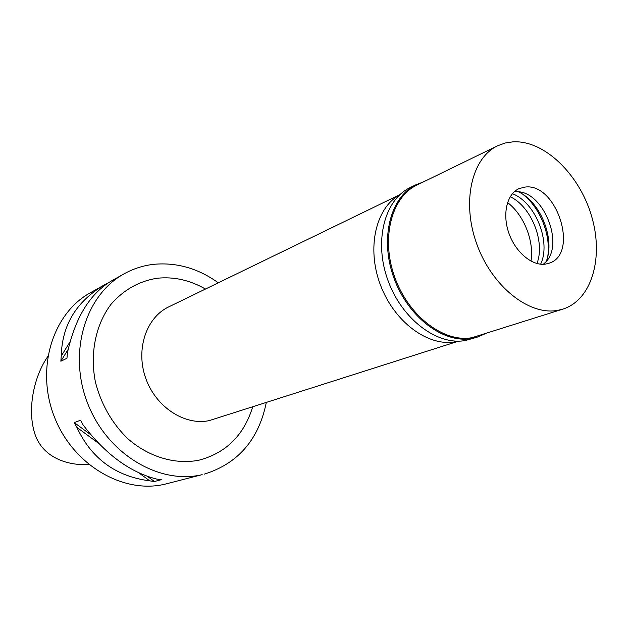 <?xml version="1.0" encoding="UTF-8"?>
<svg xmlns="http://www.w3.org/2000/svg" width="628" height="628" viewBox="0 0 628 628"><rect width="100%" height="100%" fill="white"/><g stroke="black" fill="none" stroke-linecap="round" stroke-linejoin="round"><path stroke-width="0.94" d="M47.736 356.61C33.896 376.588 27.483 408.231 34.195 431.648C40.49 454.978 63.467 465.764 88.941 464.626M123.991 273.887L111.533 280.881C89.922 293.629 75.195 317.674 67.377 353.014L66.976 358.266L60.853 361.226L61.254 356.013C62.023 324.849 76.632 301.008 105.088 284.5L90.338 292.781C52.791 313.254 35.364 368.542 54.298 416.694C72.856 464.995 123.19 494.26 164.842 484.196L202.185 474.658C159.386 485.004 107.145 454.068 87.622 403.294C67.706 352.661 85.4 294.893 123.991 273.887C133.411 268.651 143.419 265.456 154.033 264.294C176.861 262.261 198.283 268.431 218.301 282.804M266.272 402.642C258.642 439.796 237.949 463.637 204.171 474.171M76.875 427.378L74.285 422.62L80.565 420.218L83.179 425.03C105.426 454.225 129.902 472.24 156.6 479.062L161.278 479.706L154.441 481.503L149.786 480.867C115.693 476.401 91.39 458.566 76.875 427.378L98.706 443.399M105.088 284.5L108.628 282.624M205.442 289.045C189.978 280.127 173.901 276.524 157.228 278.243C139.102 281.101 123.708 289.775 111.054 304.258C95.684 324.535 89.678 353.486 95.464 382.264C101.124 404.126 111.713 422.777 127.249 438.218C148.436 456.996 175.055 464.853 198.88 460.214C225.939 453.063 243.868 435.33 252.66 406.999M399.91 194.625L168.689 306.896C146.246 317.501 135.436 349.482 145.704 378.189C155.736 406.968 184.561 425.792 209.022 420.666L458.566 341.145M458.307 341.145L455.402 341.773C428.304 347.009 394.321 322.109 380.482 285.112C366.391 248.209 375.677 207.915 399.722 194.806M530.99 261.13C534.295 240.971 523.846 214.87 507.542 202.561M149.786 480.867L138.67 472.711M154.441 481.503L147.415 476.346M90.934 434.851L74.285 422.62M61.254 356.013L70.038 341.813M105.159 285.018L105.685 284.17M60.853 361.226L68.138 349.419M510.219 196.713C531.28 206.51 545.442 241.89 536.964 263.517M540.614 264.2C551.353 242.063 535.441 202.31 512.393 193.707M523.234 194.633C540.072 207.79 550.929 234.896 547.82 256.043M518.359 191.815C540.418 201.666 555.403 239.095 546.227 261.444M514.269 191.776L516.97 191.713C543.463 191.328 564.745 244.473 545.3 262.473L543.298 264.302M545.387 264.129L549.131 263.211C579.542 254.01 556.8 182.583 525.079 187.073L519.238 188.541C507.016 193.738 502.102 213.732 508.79 232.902C515.337 252.103 532.018 266.123 545.387 264.129M513.155 141.818C544.193 140.185 578.985 173.885 591.348 215.365C604.05 256.766 592.165 299.76 563.002 309.07L557.586 310.381C529.004 315.727 491.967 286.376 476.825 244.198C461.407 202.106 471.659 157.903 497.635 145.774L505.155 143.019L513.155 141.818M497.635 145.774L416.921 185.072C391.377 197.051 380.623 238.507 394.8 277.388C408.687 316.363 444.106 343.069 472.146 337.644L563.002 309.07M484.219 334.175L477.17 337.158L471.84 338.476C443.572 343.963 407.855 317.061 393.834 277.772C379.54 238.569 390.373 196.768 416.129 184.679L423.288 181.971M416.129 184.679L410.241 187.544C384.532 199.626 373.668 241.223 387.876 280.182C401.802 319.244 437.394 345.95 465.607 340.462L477.17 337.158"/></g></svg>
